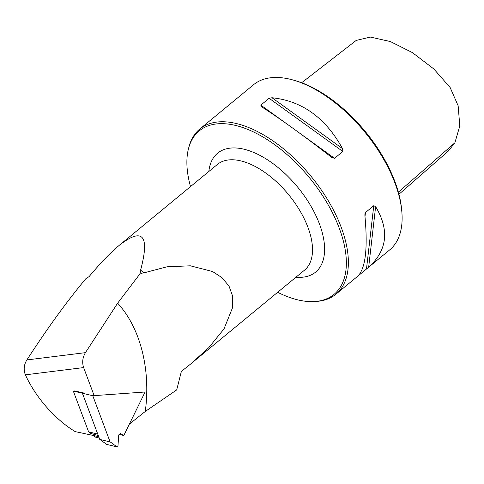 <?xml version="1.0" encoding="UTF-8"?>
<svg xmlns="http://www.w3.org/2000/svg" width="484" height="484" viewBox="0 0 484 484"><rect width="100%" height="100%" fill="white"/><g stroke="black" fill="none" stroke-linecap="round" stroke-linejoin="round"><path stroke-width="0.73" d="M231.86 102.608L253.519 84.76A107.012 55.811 50.5 0 1 294.042 80.29L296.002 80.864A104.877 54.692 50.5 0 1 401.575 208.979L401.768 211.012A107.012 55.811 50.5 0 1 389.632 249.932L357.924 276.055C365.577 268.209 367.894 248.026 364.888 215.501L364.9 213.855L365.462 212.555L373.763 205.712L375.626 206.65C389.626 230.118 387.309 250.301 368.663 267.204L367.973 267.779M129.379 424.111L145.279 411.448C150.96 369.467 140.312 327.747 117.636 303.184M145.279 411.448L176.696 389.916L181.367 371.428L190.557 364.083L208.749 347.675L224.001 328.939L232.695 307.322L232.677 296.256L229.017 286.092L221.956 277.647L212.561 271.518L190.351 265.807L167.022 266.799L144.329 272.758L143.839 272.54L139.779 274.101L117.642 303.172L85.444 352.648C82.582 357.488 81.971 362.462 83.629 367.58L94.065 395.38M85.444 352.648L26.856 359.939C47.601 327.977 67.318 300.836 86.001 278.524L89.074 276.63C100.605 262.866 110.685 252.418 119.3 245.285C142.822 226.966 149.919 235.278 140.584 270.217L140.868 270.514L139.779 274.101M97.738 434.051L82.401 393.25L73.308 391.06L74.851 390.951L84.222 393.111M26.856 359.939C23.904 364.791 23.414 369.758 25.38 374.834A74.911 39.065 -129.5 0 0 75.153 431.595L98.706 436.629M98.27 435.479L90.829 433.513L88.62 431.849L73.308 391.06M144.329 272.758A68.492 35.719 -129.5 0 0 140.584 270.217M143.839 272.54A68.916 35.943 -129.5 0 0 140.868 270.514M277.641 292.3A105.942 55.255 -129.5 0 0 314.606 301.538A105.942 55.255 -129.5 0 0 328.261 204.962A105.942 55.255 -129.5 0 0 247.53 129.319A105.942 55.255 -129.5 0 0 188.524 148.54A105.942 55.255 -129.5 0 0 190.527 186.588M188.524 148.54L188.96 146.882A107.012 55.811 50.5 0 1 199.777 129.047A107.012 55.811 50.5 0 1 330.106 203.879A107.012 55.811 50.5 0 1 335.89 294.218A107.012 55.811 50.5 0 1 316.312 301.429L314.606 301.538M231.654 102.783L199.777 129.047M261.269 106.595L260.822 105.131L269.116 98.288L272.008 97.744C302.083 100.89 325.593 117.86 342.539 148.648L342.835 151.486L334.535 158.328L331.8 157.494C303.861 135.762 280.351 118.798 261.269 106.595L261.106 106.486M294.042 80.29A107.012 55.811 50.5 0 1 401.768 211.012M92.771 395.731L110.098 441.898A0.859 0.623 -76.5 0 1 110.322 441.983L116.904 446.835A0.901 0.653 103.5 0 0 117.963 445.994L118.713 435.304A0.859 0.623 -76.5 0 1 119.082 434.547L120.05 433.779A0.859 0.623 -76.5 0 1 120.637 433.7L123.801 435.515L145.085 391.998L92.771 395.731L82.419 393.244M301.647 82.752L356.188 40.438L370.411 37.08L390.4 41.557L412.429 52.617L433.846 68.976L450.144 87.537L458.142 105.772L459.8 125.979L454.881 142.78L448.16 151.238L398.931 194.296M93.485 435.515L95.669 437.161A0.859 0.623 103.5 0 0 96.032 437.252M97.714 434.039L88.62 431.849M123.801 435.515L119.239 434.42M82.413 393.238L99.746 439.405L110.098 441.898M106.928 444.433A0.901 0.653 -76.5 0 1 106.553 444.342L99.97 439.496A0.859 0.623 103.5 0 0 99.855 439.43M83.629 367.58L25.38 374.834M193.679 361.488L304.533 270.139A68.492 35.719 -129.5 0 0 288.543 194.568A68.492 35.719 -129.5 0 0 217.419 164.427L119.3 245.285M342.539 148.648L272.008 97.744M342.835 151.486L269.116 98.288M334.535 158.328L300.364 133.669M286.274 123.499L260.822 105.131M368.663 267.204L375.626 206.65M366.485 268.995L373.763 205.712M364.996 216.608L365.462 212.555M295.966 277.199A77.053 40.184 -129.5 0 0 297.624 187.084A77.053 40.184 -129.5 0 0 208.852 171.487M398.362 192.166L454.881 142.78M99.226 438.02L95.669 437.161M116.904 446.835L106.553 444.342M110.322 441.983L99.97 439.496M357.743 276.213L335.89 294.218M99.238 438.062L95.844 437.246M106.728 444.427L117.086 446.92"/></g></svg>
